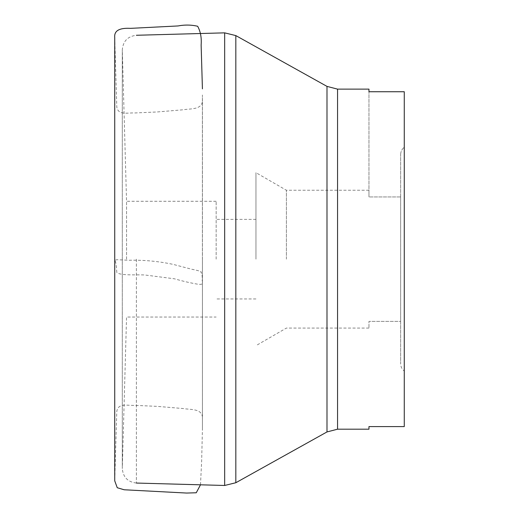 <?xml version="1.0" encoding="UTF-8"?>
<svg xmlns="http://www.w3.org/2000/svg" width="519" height="519" viewBox="0 0 519 519"><rect width="100%" height="100%" fill="white"/><g stroke="black" fill="none" stroke-linecap="round" stroke-linejoin="round"><path stroke-width="0.39" stroke-dasharray="2.6 1.95" d="M286.404 259.163L286.404 190.246L286.404 259.163M255.951 259.163L255.951 172.665L255.951 259.163M126.552 259.163L126.552 201.281L126.552 259.163M404.275 426.586L404.275 371.066C401.92 369.204 400.713 366.771 400.655 363.754L400.655 154.571L400.655 363.754L400.655 196.948L368.964 196.948L368.964 190.246L368.964 196.948L400.655 196.948L400.655 321.378L368.964 321.378L368.964 328.079L368.964 321.378L400.655 321.378L400.655 363.754C400.713 366.771 401.92 369.204 404.275 371.066L404.275 91.74L404.275 147.26L404.275 91.74L368.964 91.74L368.964 89.132M368.964 429.194L368.964 426.586M216.157 259.163L216.157 201.281L216.157 259.163M368.964 196.948L368.964 91.74L368.964 196.948M400.655 154.571C400.713 151.554 401.92 149.122 404.275 147.26C401.92 149.122 400.713 151.554 400.655 154.571M116.801 272.481C116.47 265.754 115.873 261.868 115.004 260.823C113.979 260.798 114.55 260.428 116.723 259.708L128.972 260.253C143.873 259.902 158.613 261.284 173.19 264.392L191.479 269.179C198.933 270.684 202.053 271.677 200.834 272.157C201.657 272.384 202.176 274.798 202.391 279.391C201.294 281.48 205.511 284.944 198.329 284.295C191.031 283.082 183.058 281.253 174.41 278.794L144.593 274.953C136.387 274.616 120.239 275.719 116.801 272.481M216.157 201.281L126.552 201.281L122.296 49.733L122.296 468.586L126.552 317.044L216.157 317.044M337.558 429.194L337.558 89.132M136.374 259.163L136.374 483.053L136.374 259.163M224.669 32.853L224.669 485.473M235.827 482.735L235.827 35.59M326.996 86.388L326.996 431.938M114.725 259.163L114.725 480.821L116.788 411.509C117.936 402.569 128.336 405.806 134.473 405.345L157.192 406.364L183.09 408.537C190.265 409.893 203.299 408.077 202.429 419.047L202.429 99.278C203.299 110.249 190.265 108.432 183.09 109.788L157.192 111.961L134.473 112.98C128.336 112.519 117.936 115.756 116.788 106.817L114.725 37.504L114.725 259.163M202.423 259.163L202.423 429.453L202.423 259.163M202.391 259.163L202.391 94.99L202.391 259.163M200.49 484.811L201.638 461.404L202.423 429.453M368.964 190.246L286.404 190.246L255.951 172.665M368.964 328.079L286.404 328.079L255.951 345.66M255.951 219.368L216.157 219.368M255.951 298.957L216.157 298.957M136.374 483.053C127.791 482.015 123.1 477.195 122.296 468.586L122.296 49.733C123.1 41.131 127.791 36.311 136.374 35.273"/><path stroke-width="0.78" d="M404.275 426.586L368.964 426.586L368.964 429.194L337.558 429.194L337.558 89.132L368.964 89.132L368.964 91.74L404.275 91.74L404.275 426.586L368.964 426.586M136.374 483.053L224.669 485.473L224.669 32.853L136.374 35.273M235.827 35.59L235.827 482.735L326.996 431.938L326.996 86.388L235.827 35.59L224.669 32.853M202.423 88.872L201.132 45.043C201.696 37.77 200.542 31.516 197.661 26.268C191.362 24.782 184.809 24.678 178.011 25.95L130.626 28.35C124.236 28.065 113.856 28.318 114.725 37.381L114.725 480.821L117.242 487.724L124.151 489.767L186.626 493.05L196.253 492.771L200.49 484.811M224.669 485.473L235.827 482.735M326.996 431.938L337.558 429.194M326.996 86.388L337.558 89.132"/></g></svg>
